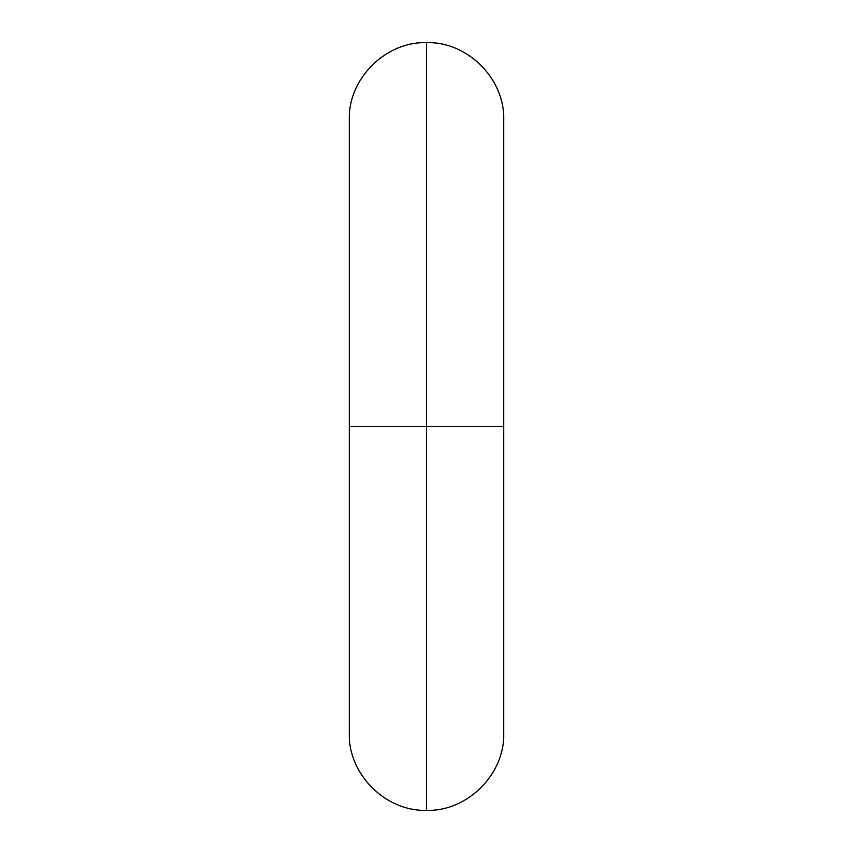 <?xml version="1.0" encoding="UTF-8"?>
<svg xmlns="http://www.w3.org/2000/svg" width="853" height="853" viewBox="0 0 853 853"><rect width="100%" height="100%" fill="white"/><g stroke="black" fill="none" stroke-linecap="round" stroke-linejoin="round"><path stroke-width="1.28" d="M426.5 42.65L426.5 426.5L503.707 426.5L426.5 426.5L426.5 810.35L426.5 426.5L349.293 426.5L426.5 426.5L426.5 42.65C467.551 41.349 505.029 79.02 503.707 119.857L503.707 733.143C505.029 773.98 467.551 811.651 426.5 810.35C385.449 811.651 347.971 773.98 349.293 733.143L349.293 119.857C347.971 79.02 385.449 41.349 426.5 42.65"/></g></svg>
